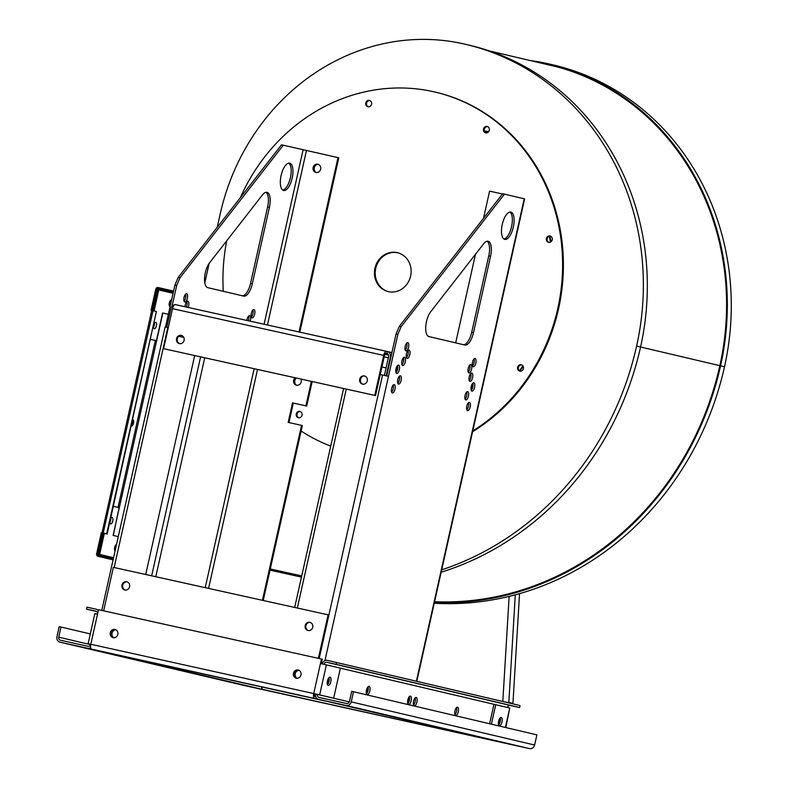 <?xml version="1.0" encoding="UTF-8"?>
<svg xmlns="http://www.w3.org/2000/svg" width="788" height="788" viewBox="0 0 788 788"><rect width="100%" height="100%" fill="white"/><g stroke="black" fill="none" stroke-linecap="round" stroke-linejoin="round"><path stroke-width="1.18" d="M301.676 576.117L270.235 569.163M544.38 63.887A217.862 199.029 103.2 0 1 550.29 65.089A256.918 234.706 103.2 0 1 551.305 65.315M562.602 68.408A256.711 234.519 -76.8 0 0 553.038 65.916L489.644 51.003M270.264 569.025L301.706 575.979M441.172 572.216A296.761 271.102 -76.8 0 0 640.565 347.006A257.715 235.435 -76.8 0 0 469.707 45.29L465.747 44.355A257.715 235.435 -76.8 0 0 462.95 43.714A218.66 199.758 -76.8 0 0 220.197 213.962L217.222 227.308M270.274 568.966L301.715 575.92M209.165 263.34L204.811 282.833M441.704 569.842A296.761 271.102 -76.8 0 0 636.605 346.07A257.715 235.435 -76.8 0 0 465.747 44.355M472.573 431.735A184.953 168.967 -76.8 0 0 558.544 308.807A184.953 168.967 -76.8 0 0 435.931 92.275L435.143 92.088A184.953 168.967 -76.8 0 0 240.37 197.601M270.018 570.148L301.449 577.102M434.237 603.244A296.761 271.102 -76.8 0 0 509.137 596.398A296.761 271.102 -76.8 0 0 724.517 366.755A257.715 235.435 -76.8 0 0 553.659 65.04L549.709 64.114A257.715 235.435 -76.8 0 0 546.902 63.473A218.66 199.758 -76.8 0 0 530.501 60.617M270.028 570.098L301.469 577.052M540.814 63.04A217.862 199.029 103.2 0 1 546.724 64.252A256.918 234.706 103.2 0 1 549.522 64.892A256.918 234.706 103.2 0 1 719.848 365.662A295.963 270.373 103.2 0 1 434.582 601.727M301.637 576.264L270.195 569.31M434.405 602.524A296.761 271.102 -76.8 0 0 720.567 365.819A257.715 235.435 -76.8 0 0 549.709 64.114M113.767 535.574L118.269 536.628M472.751 430.957A184.953 168.967 -76.8 0 0 557.756 308.62A184.953 168.967 -76.8 0 0 435.143 92.088M311.378 381.372L305.911 405.84L292.535 402.875L288.172 422.388L302.336 425.54L301.114 431.026A184.953 168.967 -76.8 0 0 330.733 446.116M288.96 422.565L289.019 422.329A184.953 168.967 -76.8 0 0 289.452 422.673M226.727 240.783A184.953 168.967 -76.8 0 0 223.29 291.304M519.548 593.64L512.949 703.251L504.054 701.793M102.499 532.934L101.337 532.678L96.628 553.757A2.197 2.009 -76.8 0 0 98.106 556.328L113.088 559.815M173.557 291.107L158.191 287.541A2.197 2.009 -76.8 0 0 155.748 289.255L151.04 310.324L151.72 310.492L102.026 532.826M114.496 549.226A3.25 1.32 102.5 0 0 115.097 547.522A3.25 1.32 102.5 0 0 115.275 545.68M110.005 522.237A3.25 1.32 102.5 0 0 110.615 520.533A3.25 1.32 102.5 0 0 110.793 518.701M131.468 425.224A3.25 1.32 102.5 0 0 132.522 420.516M153.621 327.109A3.25 1.32 102.5 0 0 154.409 323.563M169.124 304.828A3.25 1.32 102.5 0 0 169.912 301.282M168.376 314.304L162.604 313.013L156.408 340.721L150.666 339.372L155.334 340.485L118.023 507.413M299.026 331.975L337.993 157.61L338.791 157.797L299.814 332.142M312.166 381.55L306.699 406.027L305.911 405.84M289.019 422.329L293.323 403.062L306.699 406.027M371.572 104.262A3.25 2.965 -76.8 0 0 365.78 102.933A3.25 2.965 -76.8 0 0 367.927 106.784A3.25 2.965 -76.8 0 0 371.572 104.262M302.05 415.237A3.25 2.965 -76.8 0 0 296.268 413.917A3.25 2.965 -76.8 0 0 298.416 417.758A3.25 2.965 -76.8 0 0 302.05 415.237M489.299 130.306A3.25 2.965 -76.8 0 0 483.517 128.976A3.25 2.965 -76.8 0 0 485.664 132.827A3.25 2.965 -76.8 0 0 489.299 130.306M523.399 368.607A3.25 2.965 -76.8 0 0 517.617 367.287A3.25 2.965 -76.8 0 0 519.765 371.128A3.25 2.965 -76.8 0 0 523.399 368.607M552.191 239.798A3.25 2.965 -76.8 0 0 546.409 238.478A3.25 2.965 -76.8 0 0 548.556 242.32A3.25 2.965 -76.8 0 0 552.191 239.798M410.617 276.076A19.995 18.262 -76.8 0 0 397.359 252.662A19.995 18.262 -76.8 0 0 374.999 267.94A19.995 18.262 -76.8 0 0 388.198 291.59A19.995 18.262 -76.8 0 0 410.617 276.076M263.231 600.486L301.114 431.026M512.949 703.251L504.901 701.99M102.41 532.915L97.692 553.994A0.995 0.916 -76.8 0 0 98.372 555.166L113.354 558.643M151.04 310.324L151.729 310.482M152.202 310.59L156.388 311.506L106.685 533.86L103.297 533.112L98.569 554.191L97.692 553.994M161.579 288.29L161.313 289.462L157.925 288.713A0.995 0.916 -76.8 0 0 156.822 289.491L152.114 310.561M115.107 550.812A3.25 1.32 -77.5 0 1 114.674 547.394A3.25 1.32 -77.5 0 1 116.516 544.508M110.3 519.932A3.25 1.32 -77.5 0 1 112.172 517.529A3.25 1.32 -77.5 0 1 112.753 521.006A3.25 1.32 -77.5 0 1 110.763 523.882A3.25 1.32 -77.5 0 1 110.093 520.878M131.3 425.983A3.25 1.32 102.5 0 0 131.507 426.072A3.25 1.32 102.5 0 0 133.497 423.186A3.25 1.32 102.5 0 0 132.906 419.728A3.25 1.32 102.5 0 0 132.699 419.728M153.916 324.804A3.25 1.32 -77.5 0 1 155.788 322.4A3.25 1.32 -77.5 0 1 156.379 325.858A3.25 1.32 -77.5 0 1 154.379 328.744A3.25 1.32 -77.5 0 1 153.709 325.749M170.129 306.463A3.25 1.32 -77.5 0 1 169.883 306.463A3.25 1.32 -77.5 0 1 169.292 303.006A3.25 1.32 -77.5 0 1 171.292 300.12A3.25 1.32 -77.5 0 1 171.518 300.238M154.054 310.994L158.762 289.935L173.074 293.303M113.344 506.31L119.096 507.659L113.295 535.466M99.643 554.427L113.561 557.717L99.643 554.427L104.351 533.348M416.803 681.265L524.621 198.891L504.448 194.134L401.151 326.685L397.851 334.398L388.474 376.349L380.249 374.507M337.993 157.61L283.286 145.219L179.989 277.76L176.689 285.473L172.03 306.315M293.323 403.062L292.535 402.875M301.548 425.353L262.434 600.308M455.681 342.869L475.479 254.288M483.527 218.296L489.594 191.139L502.468 193.986M369.799 100.578A3.25 2.965 -76.8 0 0 368.331 106.843M300.287 411.553A3.25 2.965 -76.8 0 0 298.819 417.817M487.536 126.622A3.25 2.965 -76.8 0 0 486.068 132.886M521.636 364.933A3.25 2.965 -76.8 0 0 520.159 371.197M550.428 236.114A3.25 2.965 -76.8 0 0 548.96 242.389M397.753 252.761A19.995 18.262 -76.8 0 0 375.787 268.127A19.995 18.262 -76.8 0 0 388.602 291.678M296.229 378.023A4.649 4.245 -76.8 0 0 295.914 384.761M317.209 164.308A4.649 4.245 -76.8 0 0 315.397 172.011M106.685 533.86L103.198 533.102L153 310.758M152.98 310.758L157.689 289.698L158.762 289.935M156.408 340.721L155.334 340.485M483.714 243.719L430.711 311.733A13.997 5.693 102.5 0 0 425.766 326.468A13.997 5.693 102.5 0 0 428.967 336.584L464.881 345.036A13.997 5.693 102.5 0 0 464.92 345.036A13.997 5.693 102.5 0 0 473.48 332.674L490.569 256.218A13.997 5.693 102.5 0 0 488.058 241.246A13.997 5.693 102.5 0 0 483.714 243.719M513.343 227.033A13.997 5.693 102.5 0 0 510.821 212.071A13.997 5.693 102.5 0 0 502.242 224.501A13.997 5.693 102.5 0 0 504.773 239.394A13.997 5.693 102.5 0 0 513.343 227.033M468.427 396.187A4.245 1.724 102.5 0 0 467.668 391.646A4.245 1.724 102.5 0 0 465.058 395.418A4.245 1.724 102.5 0 0 465.826 399.94A4.245 1.724 102.5 0 0 468.427 396.187M394.995 389.183A4.245 1.724 102.5 0 0 394.236 384.633A4.245 1.724 102.5 0 0 391.626 388.415A4.245 1.724 102.5 0 0 392.404 392.936A4.245 1.724 102.5 0 0 394.995 389.183M472.573 377.649A4.245 1.724 102.5 0 0 471.805 373.108A4.245 1.724 102.5 0 0 469.205 376.881A4.245 1.724 102.5 0 0 469.973 381.402A4.245 1.724 102.5 0 0 472.573 377.649M408.558 347.183A4.245 1.724 102.5 0 0 407.79 342.642A4.245 1.724 102.5 0 0 405.18 346.415A4.245 1.724 102.5 0 0 405.958 350.936A4.245 1.724 102.5 0 0 408.558 347.183M471.549 369.198A4.245 1.724 102.5 0 0 470.781 364.647A4.245 1.724 102.5 0 0 468.18 368.42A4.245 1.724 102.5 0 0 468.949 372.951A4.245 1.724 102.5 0 0 471.549 369.198M401.141 380.358A4.245 1.724 102.5 0 0 400.373 375.807A4.245 1.724 102.5 0 0 397.773 379.589A4.245 1.724 102.5 0 0 398.541 384.111A4.245 1.724 102.5 0 0 401.141 380.358M470.209 406.874A4.245 1.724 102.5 0 0 469.441 402.333A4.245 1.724 102.5 0 0 466.841 406.106A4.245 1.724 102.5 0 0 467.609 410.627A4.245 1.724 102.5 0 0 470.209 406.874M409.799 354.669A4.245 1.724 102.5 0 0 409.031 350.118A4.245 1.724 102.5 0 0 406.431 353.901A4.245 1.724 102.5 0 0 407.199 358.422A4.245 1.724 102.5 0 0 409.799 354.669M475.844 363.012A4.245 1.724 102.5 0 0 475.075 358.471A4.245 1.724 102.5 0 0 472.475 362.244A4.245 1.724 102.5 0 0 473.243 366.765A4.245 1.724 102.5 0 0 475.844 363.012M405.278 361.82A4.245 1.724 102.5 0 0 404.52 357.269A4.245 1.724 102.5 0 0 401.91 361.052A4.245 1.724 102.5 0 0 402.678 365.573A4.245 1.724 102.5 0 0 405.278 361.82M399.358 369.671A4.245 1.724 102.5 0 0 398.6 365.12A4.245 1.724 102.5 0 0 395.99 368.902A4.245 1.724 102.5 0 0 396.758 373.423A4.245 1.724 102.5 0 0 399.358 369.671M474.563 387.361A4.245 1.724 102.5 0 0 473.805 382.82A4.245 1.724 102.5 0 0 471.194 386.593A4.245 1.724 102.5 0 0 471.973 391.114A4.245 1.724 102.5 0 0 474.563 387.361M413.592 704.925A4.245 1.724 102.5 0 0 415.148 697.882M454.952 714.657A4.245 1.724 102.5 0 0 456.508 707.614M283.286 145.219L281.503 144.815L178.206 277.366L174.906 285.079L165.539 327.02M242.28 295.766A13.997 5.693 102.5 0 0 250.535 283.365L267.634 206.899A13.997 5.693 102.5 0 0 265.96 192.302M282.764 190.105A13.997 5.693 102.5 0 0 290.398 177.724A13.997 5.693 102.5 0 0 288.733 163.126M184.047 301.193A4.245 1.724 102.5 0 0 185.613 297.864A4.245 1.724 102.5 0 0 185.604 294.151M186.323 307.044A4.245 1.724 102.5 0 0 186.854 305.35A4.245 1.724 102.5 0 0 186.845 301.627M251.333 317.022A4.245 1.724 102.5 0 0 252.899 313.703A4.245 1.724 102.5 0 0 252.889 309.979M248.368 320.765A4.245 1.724 102.5 0 0 248.604 319.879A4.245 1.724 102.5 0 0 248.594 316.155M320.677 169.134A4.245 3.881 -76.8 0 0 313.112 167.411A4.245 3.881 -76.8 0 0 315.919 172.434A4.245 3.881 -76.8 0 0 320.677 169.134M300.927 379.058A4.245 3.881 103.2 0 1 296.436 385.194A4.245 3.881 103.2 0 1 295.076 377.767M505.404 727.472L509.757 707.988L505.798 727.56M498.233 741.626A4.6 1.871 -77.5 0 1 497.947 741.616A4.6 1.871 -77.5 0 1 497.937 741.616L262.808 689.431A4.6 1.871 -77.5 0 1 261.734 686.959M497.937 741.616L275.002 692.297A4.6 1.871 -77.5 0 1 275.012 692.307A4.6 1.871 -77.5 0 1 275.002 692.297L262.808 689.431M101.494 557.086L101.76 555.914M156.388 311.506L107.158 533.978M185.83 295.224L184.944 295.017M173.301 292.279L161.313 289.462M401.151 326.685L399.368 326.291L502.665 193.74L504.448 194.134M507.452 707.447A2.6 2.374 103.2 0 1 510.329 705.447L519.597 707.506L520.041 705.546L327.375 660.354A4.6 4.206 -76.8 0 0 322.282 663.91M399.368 326.291L396.069 334.004L397.851 334.398M386.691 375.945L390.917 357.023L390.405 356.905A4.6 4.206 -76.8 0 0 387.302 351.507L386.869 353.457A2.6 2.374 -76.8 0 1 386.898 353.467L386.081 353.28A2.6 1.054 102.5 0 0 386.071 353.27A2.6 1.054 102.5 0 0 384.485 355.565L375.541 395.566L374.753 395.379L383.687 355.388L172.523 308.669A4.6 1.871 -77.5 0 1 175.34 304.611A4.6 1.871 -77.5 0 1 175.35 304.611L387.302 351.507M396.069 334.004L390.917 357.023M319.179 658.512L328.901 615.024L328.113 614.837L113.373 567.34L103.652 610.838M311.457 693.076L317.377 694.415M463.433 344.691A13.997 5.693 102.5 0 0 471.697 332.28L488.787 255.824A13.997 5.693 102.5 0 0 487.122 241.227M503.926 239.02A13.997 5.693 102.5 0 0 511.56 226.639A13.997 5.693 102.5 0 0 509.895 212.051M465.078 399.112A4.245 1.724 102.5 0 0 466.644 395.793A4.245 1.724 102.5 0 0 466.634 392.069M391.646 392.109A4.245 1.724 102.5 0 0 393.212 388.789A4.245 1.724 102.5 0 0 393.202 385.066M469.215 380.574A4.245 1.724 102.5 0 0 470.791 377.255A4.245 1.724 102.5 0 0 470.997 375.866A4.245 1.724 102.5 0 0 470.781 373.532M405.199 350.108A4.245 1.724 102.5 0 0 406.766 346.789A4.245 1.724 102.5 0 0 406.756 343.066M468.19 372.123A4.245 1.724 102.5 0 0 469.766 368.794A4.245 1.724 102.5 0 0 469.746 365.08M397.782 383.283A4.245 1.724 102.5 0 0 399.358 379.964A4.245 1.724 102.5 0 0 399.349 376.24M466.851 409.799A4.245 1.724 102.5 0 0 468.427 406.48A4.245 1.724 102.5 0 0 468.407 402.757M406.441 357.594A4.245 1.724 102.5 0 0 408.017 354.275A4.245 1.724 102.5 0 0 408.007 350.552M472.495 365.947A4.245 1.724 102.5 0 0 474.061 362.618A4.245 1.724 102.5 0 0 474.051 358.904M401.929 364.745A4.245 1.724 102.5 0 0 403.495 361.426A4.245 1.724 102.5 0 0 403.712 360.037A4.245 1.724 102.5 0 0 403.486 357.703M396.009 372.596A4.245 1.724 102.5 0 0 397.576 369.276A4.245 1.724 102.5 0 0 397.566 365.553M471.214 390.287A4.245 1.724 102.5 0 0 472.78 386.967A4.245 1.724 102.5 0 0 472.77 383.244M315.555 693.972L315.555 693.982A4.6 4.206 -76.8 0 0 318.657 699.38L346.119 705.457A4.6 4.206 -76.8 0 0 351.231 701.872L353.497 691.726L536.884 734.869L534.609 745.015A4.6 4.206 103.2 0 1 529.506 748.6L502.045 742.523A4.6 4.206 103.2 0 1 501.936 742.503M416.192 697.459A4.245 1.724 102.5 0 0 416.182 697.449A4.245 1.724 102.5 0 0 413.572 701.231A4.245 1.724 102.5 0 0 414.34 705.752A4.245 1.724 102.5 0 0 416.951 701.99A4.245 1.724 102.5 0 0 416.192 697.459M457.552 707.191A4.245 1.724 102.5 0 0 457.542 707.181A4.245 1.724 102.5 0 0 454.942 710.963A4.245 1.724 102.5 0 0 455.71 715.484A4.245 1.724 102.5 0 0 458.311 711.722A4.245 1.724 102.5 0 0 457.552 707.191M498.479 724.339A4.245 1.724 102.5 0 0 499.819 718.311M90.305 633.916L59.208 626.627L56.943 636.773A4.6 4.206 -76.8 0 0 60.046 642.171L87.507 648.248A4.6 4.206 -76.8 0 0 90.63 647.628M271.496 691.48A4.6 4.206 103.2 0 1 270.895 691.391L243.433 685.314A4.6 4.206 103.2 0 1 243.325 685.294M98.342 610.483A4.6 4.206 -76.8 0 0 96.234 609.222L86.956 607.174L86.522 609.124L96.51 611.468M101.78 610.424L165.145 326.941L168.287 327.621M174.906 285.079L176.689 285.473M178.206 277.366L179.989 277.76M243.728 296.111A13.997 5.693 102.5 0 0 243.758 296.121A13.997 5.693 102.5 0 0 252.318 283.759L269.417 207.293A13.997 5.693 102.5 0 0 266.896 192.321A13.997 5.693 102.5 0 0 262.562 194.803L209.559 262.818A13.997 5.693 102.5 0 0 204.604 277.543A13.997 5.693 102.5 0 0 207.815 287.659L243.728 296.111M292.181 178.118A13.997 5.693 102.5 0 0 289.669 163.146A13.997 5.693 102.5 0 0 281.089 175.586A13.997 5.693 102.5 0 0 283.621 190.479A13.997 5.693 102.5 0 0 292.181 178.118M187.396 298.258A4.245 1.724 102.5 0 0 186.628 293.717A4.245 1.724 102.5 0 0 184.028 297.49A4.245 1.724 102.5 0 0 184.796 302.011A4.245 1.724 102.5 0 0 187.396 298.258M188.105 307.438A4.245 1.724 102.5 0 0 188.637 305.744A4.245 1.724 102.5 0 0 187.879 301.203A4.245 1.724 102.5 0 0 185.042 306.759M254.682 314.097A4.245 1.724 102.5 0 0 253.923 309.546A4.245 1.724 102.5 0 0 251.313 313.329A4.245 1.724 102.5 0 0 252.081 317.85A4.245 1.724 102.5 0 0 254.682 314.097M250.151 321.159A4.245 1.724 102.5 0 0 250.387 320.273A4.245 1.724 102.5 0 0 249.629 315.732A4.245 1.724 102.5 0 0 246.861 320.43M318.254 164.278A4.245 3.881 -76.8 0 0 316.323 172.503M296.84 385.263A4.245 3.881 103.2 0 1 295.874 377.945M489.614 723.748L493.968 704.295L509.757 707.988M500.193 717.858A4.245 1.724 -77.5 0 1 498.637 724.901M491.397 724.172L495.75 704.689M498.627 721.178A4.245 1.724 -77.5 0 1 501.227 717.425A4.245 1.724 -77.5 0 1 501.995 721.946A4.245 1.724 -77.5 0 1 499.385 725.728A4.245 1.724 -77.5 0 1 498.627 721.178M372.941 713.918L348.66 708.501L372.951 713.859M444.274 729.698L419.994 724.28L444.294 729.639M366.233 692.199A5.644 2.295 102.5 0 0 366.824 690.258A5.644 2.295 102.5 0 0 367.119 688.19M407.603 701.931A5.644 2.295 102.5 0 0 408.194 699.99A5.644 2.295 102.5 0 0 408.489 697.922M336.653 662.403L336.22 664.353L326.941 662.304A2.6 2.374 -76.8 0 0 324.065 664.314M386.179 375.827L390.405 356.905M318.382 658.335L328.113 614.837M312.245 693.263L315.594 694.021M315.712 696.69L314.993 696.523A2.6 1.054 -77.5 0 1 314.53 693.745L313.732 693.558A4.6 1.871 102.5 0 0 314.55 698.473L326.744 701.34A4.6 1.871 102.5 0 0 326.754 701.34A4.6 1.871 102.5 0 0 327.04 701.35M458.567 732.18L469.776 734.672L458.596 732.062M493.81 740.316L482.611 737.824L493.81 740.316M386.012 715.11L397.221 717.602L386.041 714.992M357.929 708.353L346.72 705.861L357.929 708.353M349.311 701.901L317.337 694.376A2.6 2.374 -76.8 0 0 319.091 697.429L346.562 703.507A2.6 2.374 -76.8 0 0 349.448 701.478L351.714 691.332L353.497 691.726M410.45 696.1A4.245 1.724 102.5 0 0 410.44 696.1A4.245 1.724 102.5 0 0 407.829 699.882A4.245 1.724 102.5 0 0 408.608 704.403A4.245 1.724 102.5 0 0 411.208 700.63A4.245 1.724 102.5 0 0 410.45 696.1M369.089 686.368A4.245 1.724 102.5 0 0 369.079 686.368A4.245 1.724 102.5 0 0 366.469 690.15A4.245 1.724 102.5 0 0 367.238 694.671A4.245 1.724 102.5 0 0 369.838 690.899A4.245 1.724 102.5 0 0 369.089 686.368M327.286 684.053A4.245 1.724 102.5 0 0 328.616 678.025M178.866 336.309L183.84 337.481M326.38 664.836L319.662 694.888L333.669 698.188L340.386 668.135L320.45 663.506L321.455 659.014L98.52 609.705L90.797 644.239A4.6 1.871 102.5 0 0 91.615 649.154L103.799 652.021A4.6 1.871 -77.5 0 1 103.809 652.031A4.6 1.871 -77.5 0 1 103.799 652.021L326.744 701.34M87.951 646.298A2.6 2.374 -76.8 0 0 90.699 644.692L58.726 637.167A2.6 2.374 -76.8 0 0 60.479 640.22L87.951 646.298M130.985 658.591L119.776 656.099L130.985 658.591M95.742 650.455L106.941 652.947L95.762 650.336M203.531 675.661L192.331 673.169L203.531 675.661M231.623 682.428L242.832 684.92L231.652 682.3M97.613 613.724A2.6 2.374 -76.8 0 0 95.821 611.183A2.6 2.374 -76.8 0 0 95.801 611.173L86.522 609.124M174.601 304.769A4.6 4.206 103.2 0 0 171.035 308.384L166.8 327.286M519.597 707.506L336.22 664.353M384.396 375.423L388.622 356.511A2.6 2.374 -76.8 0 0 386.898 353.467M129.587 586.696A4.245 3.881 -76.8 0 0 122.022 584.962A4.245 3.881 -76.8 0 0 124.829 589.985A4.245 3.881 -76.8 0 0 129.587 586.696M115.521 629.632A4.245 3.881 -76.8 0 0 113.59 637.827M312.757 627.209A4.245 3.881 -76.8 0 0 305.192 625.485A4.245 3.881 -76.8 0 0 307.99 630.508A4.245 3.881 -76.8 0 0 312.757 627.209M298.691 670.155A4.245 3.881 -76.8 0 0 296.761 678.35M361.091 377.905A5.644 5.161 -76.8 0 0 360.411 380.791M396.65 366.942A5.644 2.295 -77.5 0 1 395.763 370.951M471.854 384.633A5.644 2.295 -77.5 0 1 470.968 388.642M407.849 703.576A4.245 1.724 102.5 0 0 409.405 696.533M366.489 693.844A4.245 1.724 102.5 0 0 368.045 686.801M178.896 336.289L183.821 337.451M177.241 340.278A5.644 5.161 103.2 0 1 177.921 337.382M175.34 304.611L386.504 351.32A4.6 1.871 102.5 0 0 386.504 351.32A4.6 1.871 102.5 0 0 383.687 355.388M127.163 581.83A4.245 3.881 -76.8 0 0 125.223 590.054M115.895 629.809A4.245 3.881 -76.8 0 0 114.004 637.837M310.334 622.353A4.245 3.881 -76.8 0 0 308.394 630.577M299.066 670.332A4.245 3.881 -76.8 0 0 297.174 678.36M216.611 676.862L240.892 682.28L216.611 676.862M145.268 661.073L169.548 666.5L145.268 661.073M204.732 357.782L155.788 576.717M333.669 698.188L314.53 693.745M319.662 694.888L313.732 693.558L320.45 663.506M91.585 644.426L88.128 643.668L94.846 613.616L97.515 614.187M313.732 693.558L88.128 643.668M61.001 627.021L58.726 637.167M172.523 308.669L163.579 348.67L375.541 395.566M381.934 366.981L386.081 367.897L381.934 366.972M163.579 348.67L374.753 395.379M184.116 340.317A4.245 3.881 -76.8 0 0 176.551 338.584A4.245 3.881 -76.8 0 0 179.359 343.617A4.245 3.881 -76.8 0 0 184.116 340.317M367.287 380.831A4.245 3.881 -76.8 0 0 359.722 379.107A4.245 3.881 -76.8 0 0 362.519 384.13A4.245 3.881 -76.8 0 0 367.287 380.831M181.693 335.461A4.245 3.881 -76.8 0 0 179.753 343.686M364.864 375.974A4.245 3.881 -76.8 0 0 362.923 384.199M321.455 659.014L322.243 659.201L321.248 663.683M115.403 629.592A4.245 3.881 -76.8 0 0 113.472 637.817M298.573 670.115A4.245 3.881 -76.8 0 0 296.633 678.34M110.251 632.774A4.245 3.881 -76.8 0 0 117.816 634.498A4.245 3.881 -76.8 0 0 115.009 629.474A4.245 3.881 -76.8 0 0 110.251 632.774M293.422 673.297A4.245 3.881 -76.8 0 0 300.986 675.02A4.245 3.881 -76.8 0 0 298.179 669.997A4.245 3.881 -76.8 0 0 293.422 673.297M327.444 684.624A4.245 1.724 102.5 0 0 329.01 681.305A4.245 1.724 102.5 0 0 329 677.582M330.793 681.699A4.245 1.724 102.5 0 0 330.034 677.148A4.245 1.724 102.5 0 0 327.424 680.93A4.245 1.724 102.5 0 0 328.192 685.452A4.245 1.724 102.5 0 0 330.793 681.699M523.163 366.39A159.954 146.125 103.2 0 1 519.873 371.059M549.896 236.124A159.954 146.125 103.2 0 1 550.91 241.808M522.838 365.859A159.954 146.125 103.2 0 1 519.41 370.744M549.354 236.242A159.954 146.125 103.2 0 1 550.388 242.113M488.294 132.079L484.423 131.163M484.403 131.113A159.954 146.125 103.2 0 1 488.787 131.498M719.848 365.671L636.605 346.07M550.29 65.089L546.724 64.252M502.813 701.497L509.137 596.398M515.303 594.822L508.831 702.285M724.517 366.755L720.567 365.819M113.078 559.854L98.106 556.328L113.078 559.854M162.821 313.072L113.117 535.416M524.237 198.793L416.419 681.167M184.481 296.002L185.84 296.318M156.822 289.491L157.689 289.698M388.474 376.349L324.932 660.6M306.434 150.626L267.457 324.991M257.518 369.464L208.574 588.4M157.925 288.713L173.291 292.328M184.924 295.067L185.83 295.273M382.554 375.009L328.901 615.024M488.787 255.824L490.569 256.218M471.697 332.28L473.48 332.674M502.045 742.523L318.657 699.38M303.084 149.868L264.108 324.242M254.16 368.715L205.225 587.651M87.507 648.248L270.895 691.391M167.814 327.512L114.171 567.508M250.535 283.365L252.318 283.759M267.634 206.899L269.417 207.293M346.277 389.095L297.332 608.031M470.997 375.866L469.599 375.541M403.712 360.037L402.304 359.702M346.119 705.457L529.506 748.6M340.377 668.165L493.968 704.305M243.433 685.314L60.046 642.171M194.675 355.555L145.731 574.491M315.525 694.159L314.491 693.933M387.41 351.537L391.912 352.591L387.361 351.517M406.194 355.959L407.357 356.225L406.194 355.949M467.944 370.478L469.106 370.754L467.944 370.478M326.941 662.304L510.329 705.447M351.231 701.872L534.609 745.015M200.605 356.875L151.66 575.811M91.615 649.154L314.55 698.473M384.918 354.304L388.573 355.112M384.199 356.826L388.346 357.742M497.947 741.616L275.012 692.307M318.608 699.37L501.986 742.513M294.673 607.44L343.607 388.504M326.754 701.34L103.809 652.031M59.996 642.161L243.384 685.304"/></g></svg>
